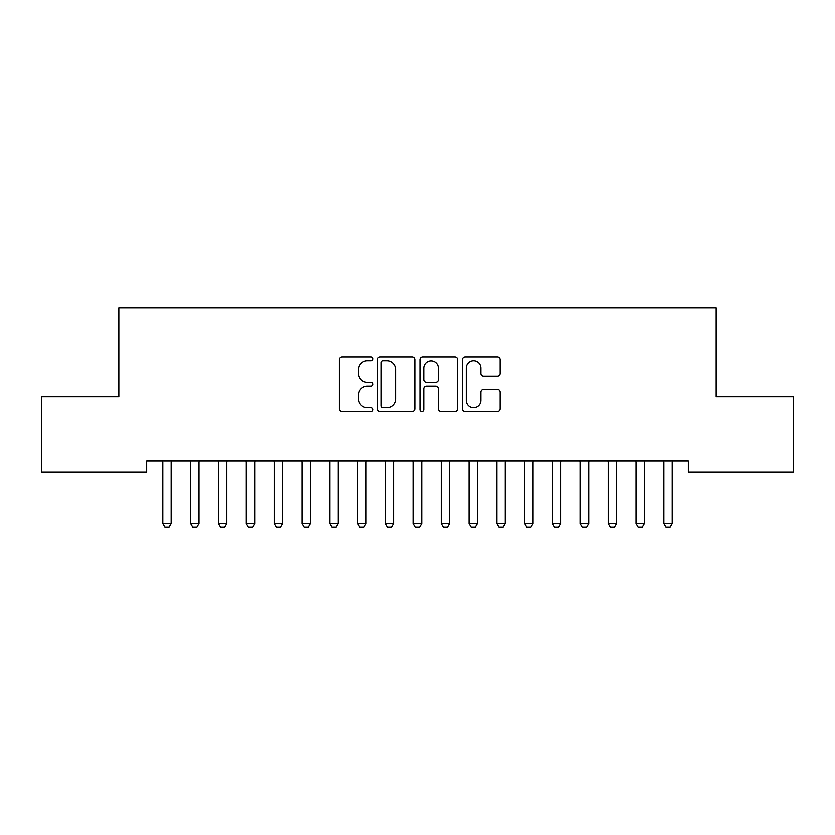 <?xml version="1.0" encoding="UTF-8"?>
<svg xmlns="http://www.w3.org/2000/svg" width="835" height="835" viewBox="0 0 835 835"><rect width="100%" height="100%" fill="white"/><g stroke="black" fill="none" stroke-linecap="round" stroke-linejoin="round"><path stroke-width="1.25" d="M372.963 358.946A1.91 1.91 0 0 0 371.053 357.025L342.026 357.025A2.735 2.735 0 0 0 339.292 359.76L339.292 408.941A2.735 2.735 0 0 0 342.026 411.676L371.053 411.676A1.91 1.91 0 0 0 372.963 409.755A1.91 1.91 0 0 0 371.053 407.845L367.296 407.845A8.747 8.747 0 0 1 358.559 399.099L358.559 395.007A8.747 8.747 0 0 1 367.296 386.261L371.053 386.261A1.91 1.91 0 0 0 372.963 384.351A1.91 1.91 0 0 0 371.053 382.44L367.296 382.44A8.747 8.747 0 0 1 358.559 373.694L358.559 369.602A8.747 8.747 0 0 1 367.296 360.856L371.053 360.856A1.91 1.91 0 0 0 372.963 358.946M497.347 376.293A2.735 2.735 0 0 0 500.071 373.558L500.071 359.76A2.735 2.735 0 0 0 497.347 357.025L465.105 357.025A2.735 2.735 0 0 0 462.371 359.76L462.371 408.941A2.735 2.735 0 0 0 465.105 411.676L497.347 411.676A2.735 2.735 0 0 0 500.071 408.941L500.071 392.273A2.735 2.735 0 0 0 497.347 389.538L483.548 389.538A2.735 2.735 0 0 0 480.814 392.273L480.814 400.539A7.306 7.306 0 0 1 473.508 407.845A7.306 7.306 0 0 1 466.201 400.539L466.201 368.162A7.306 7.306 0 0 1 473.508 360.856A7.306 7.306 0 0 1 480.814 368.162L480.814 373.558A2.735 2.735 0 0 0 483.548 376.293L497.347 376.293M688.322 460.889L146.678 460.889L146.678 472.025L41.75 472.025L41.75 396.875L118.852 396.875L118.852 307.812L716.148 307.812L716.148 396.875L793.25 396.875L793.25 472.025L688.322 472.025L688.322 460.889M415.11 359.76A2.735 2.735 0 0 0 412.375 357.025L380.144 357.025A2.735 2.735 0 0 0 377.41 359.76L377.41 408.941A2.735 2.735 0 0 0 380.144 411.676L412.375 411.676A2.735 2.735 0 0 0 415.11 408.941L415.11 359.76M422.625 357.025L454.856 357.025A2.735 2.735 0 0 1 457.59 359.76L457.59 408.941A2.735 2.735 0 0 1 454.856 411.676L441.068 411.676A2.735 2.735 0 0 1 438.333 408.941L438.333 388.995A2.735 2.735 0 0 0 435.599 386.261L426.445 386.261A2.735 2.735 0 0 0 423.71 388.995L423.71 409.755A1.91 1.91 0 0 1 421.8 411.676A1.91 1.91 0 0 1 419.89 409.755L419.89 359.76A2.735 2.735 0 0 1 422.625 357.025M383.14 360.856A1.91 1.91 0 0 0 381.23 362.766L381.23 405.935A1.91 1.91 0 0 0 383.14 407.845L387.106 407.845A8.747 8.747 0 0 0 395.853 399.099L395.853 369.602A8.747 8.747 0 0 0 387.106 360.856L383.14 360.856M438.333 368.298A7.306 7.306 0 0 0 431.027 360.991A7.306 7.306 0 0 0 423.71 368.298L423.71 379.706A2.735 2.735 0 0 0 426.445 382.44L435.599 382.44A2.735 2.735 0 0 0 438.333 379.706L438.333 368.298M162.689 461.494A2.787 2.787 -179.5 0 1 162.825 462.339A2.787 2.787 179.5 0 0 162.689 461.494L162.501 460.889M171.499 460.889L171.311 461.494A2.787 2.787 179.5 0 0 171.175 462.339L171.175 523.576L169.088 527.188L164.912 527.188L162.825 523.576L162.825 462.339M162.825 523.576L171.175 523.576M190.526 461.494A2.787 2.787 -179.5 0 1 190.662 462.339A2.787 2.787 179.5 0 0 190.526 461.494L190.338 460.889M218.363 461.494A2.787 2.787 -179.5 0 1 218.488 462.339A2.787 2.787 179.5 0 0 218.363 461.494L218.165 460.889M199.335 460.889L199.137 461.494A2.787 2.787 179.5 0 0 199.012 462.339L199.012 523.576L196.924 527.188L192.749 527.188L190.662 523.576L190.662 462.339M190.662 523.576L199.012 523.576M227.162 460.889L226.974 461.494A2.787 2.787 179.5 0 0 226.838 462.339L226.838 523.576L224.751 527.188L220.576 527.188L218.488 523.576L218.488 462.339M218.488 523.576L226.838 523.576M246.189 461.494A2.787 2.787 -179.5 0 1 246.325 462.339A2.787 2.787 179.5 0 0 246.189 461.494L246.001 460.889M274.026 461.494A2.787 2.787 -179.5 0 1 274.162 462.339A2.787 2.787 179.5 0 0 274.026 461.494L273.838 460.889M254.999 460.889L254.811 461.494A2.787 2.787 179.5 0 0 254.675 462.339L254.675 523.576L252.587 527.188L248.412 527.188L246.325 523.576L246.325 462.339M246.325 523.576L254.675 523.576M282.835 460.889L282.637 461.494A2.787 2.787 179.5 0 0 282.512 462.339L282.512 523.576L280.424 527.188L276.249 527.188L274.162 523.576L274.162 462.339M274.162 523.576L282.512 523.576M301.863 461.494A2.787 2.787 -179.5 0 1 301.988 462.339A2.787 2.787 179.5 0 0 301.863 461.494L301.665 460.889M310.662 460.889L310.474 461.494A2.787 2.787 179.5 0 0 310.338 462.339L310.338 523.576L308.251 527.188L304.076 527.188L301.988 523.576L301.988 462.339M301.988 523.576L310.338 523.576M329.689 461.494A2.787 2.787 -179.5 0 1 329.825 462.339A2.787 2.787 179.5 0 0 329.689 461.494L329.501 460.889M338.499 460.889L338.311 461.494A2.787 2.787 179.5 0 0 338.175 462.339L338.175 523.576L336.087 527.188L331.912 527.188L329.825 523.576L329.825 462.339M329.825 523.576L338.175 523.576M357.526 461.494A2.787 2.787 -179.5 0 1 357.662 462.339A2.787 2.787 179.5 0 0 357.526 461.494L357.338 460.889M366.335 460.889L366.137 461.494A2.787 2.787 179.5 0 0 366.012 462.339L366.012 523.576L363.924 527.188L359.749 527.188L357.662 523.576L357.662 462.339M357.662 523.576L366.012 523.576M385.363 461.494A2.787 2.787 -179.5 0 1 385.488 462.339A2.787 2.787 179.5 0 0 385.363 461.494L385.165 460.889M394.162 460.889L393.974 461.494A2.787 2.787 179.5 0 0 393.838 462.339L393.838 523.576L391.751 527.188L387.576 527.188L385.488 523.576L385.488 462.339M385.488 523.576L393.838 523.576M413.189 461.494A2.787 2.787 -179.5 0 1 413.325 462.339A2.787 2.787 179.5 0 0 413.189 461.494L413.001 460.889M421.999 460.889L421.811 461.494A2.787 2.787 179.5 0 0 421.675 462.339L421.675 523.576L419.587 527.188L415.412 527.188L413.325 523.576L413.325 462.339M413.325 523.576L421.675 523.576M441.026 461.494A2.787 2.787 -179.5 0 1 441.162 462.339A2.787 2.787 179.5 0 0 441.026 461.494L440.838 460.889M449.835 460.889L449.637 461.494A2.787 2.787 179.5 0 0 449.512 462.339L449.512 523.576L447.424 527.188L443.249 527.188L441.162 523.576L441.162 462.339M441.162 523.576L449.512 523.576M468.863 461.494A2.787 2.787 -179.5 0 1 468.988 462.339A2.787 2.787 179.5 0 0 468.863 461.494L468.665 460.889M477.662 460.889L477.474 461.494A2.787 2.787 179.5 0 0 477.338 462.339L477.338 523.576L475.251 527.188L471.076 527.188L468.988 523.576L468.988 462.339M468.988 523.576L477.338 523.576M496.689 461.494A2.787 2.787 -179.5 0 1 496.825 462.339A2.787 2.787 179.5 0 0 496.689 461.494L496.501 460.889M505.499 460.889L505.311 461.494A2.787 2.787 179.5 0 0 505.175 462.339L505.175 523.576L503.087 527.188L498.912 527.188L496.825 523.576L496.825 462.339M496.825 523.576L505.175 523.576M524.526 461.494A2.787 2.787 -179.5 0 1 524.662 462.339A2.787 2.787 179.5 0 0 524.526 461.494L524.338 460.889M533.335 460.889L533.137 461.494A2.787 2.787 179.5 0 0 533.012 462.339L533.012 523.576L530.924 527.188L526.749 527.188L524.662 523.576L524.662 462.339M524.662 523.576L533.012 523.576M552.363 461.494A2.787 2.787 -179.5 0 1 552.488 462.339A2.787 2.787 179.5 0 0 552.363 461.494L552.165 460.889M561.162 460.889L560.974 461.494A2.787 2.787 179.5 0 0 560.838 462.339L560.838 523.576L558.751 527.188L554.576 527.188L552.488 523.576L552.488 462.339M552.488 523.576L560.838 523.576M580.189 461.494A2.787 2.787 -179.5 0 1 580.325 462.339A2.787 2.787 179.5 0 0 580.189 461.494L580.001 460.889M588.999 460.889L588.811 461.494A2.787 2.787 179.5 0 0 588.675 462.339L588.675 523.576L586.587 527.188L582.413 527.188L580.325 523.576L580.325 462.339M580.325 523.576L588.675 523.576M608.026 461.494A2.787 2.787 -179.5 0 1 608.162 462.339A2.787 2.787 179.5 0 0 608.026 461.494L607.838 460.889M616.835 460.889L616.637 461.494A2.787 2.787 179.5 0 0 616.512 462.339L616.512 523.576L614.424 527.188L610.249 527.188L608.162 523.576L608.162 462.339M608.162 523.576L616.512 523.576M635.863 461.494A2.787 2.787 -179.5 0 1 635.988 462.339A2.787 2.787 179.5 0 0 635.863 461.494L635.665 460.889M644.662 460.889L644.474 461.494A2.787 2.787 179.5 0 0 644.338 462.339L644.338 523.576L642.251 527.188L638.076 527.188L635.988 523.576L635.988 462.339M635.988 523.576L644.338 523.576M663.689 461.494A2.787 2.787 -179.5 0 1 663.825 462.339A2.787 2.787 179.5 0 0 663.689 461.494L663.501 460.889M672.499 460.889L672.311 461.494A2.787 2.787 179.5 0 0 672.175 462.339L672.175 523.576L670.087 527.188L665.913 527.188L663.825 523.576L663.825 462.339M663.825 523.576L672.175 523.576"/></g></svg>
